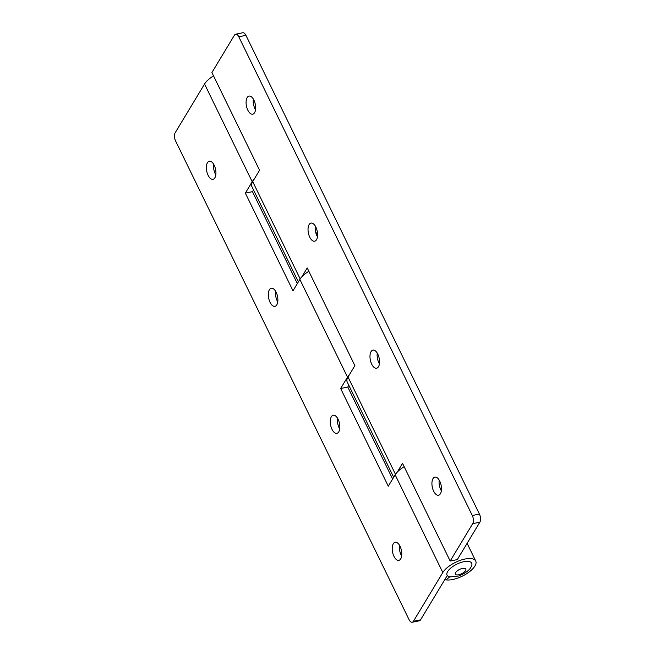 <?xml version="1.0" encoding="UTF-8"?>
<svg xmlns="http://www.w3.org/2000/svg" width="655" height="655" viewBox="0 0 655 655"><rect width="100%" height="100%" fill="white"/><g stroke="black" fill="none" stroke-linecap="round" stroke-linejoin="round"><path stroke-width="0.98" d="M412.208 622.25L419.347 620.801A5.96 2.907 -101.5 0 0 420.543 619.851L413.411 621.292A5.96 2.907 78.5 0 1 412.208 622.25A5.96 2.907 78.5 0 1 409.064 619.663L175.573 140.931A5.96 2.907 78.5 0 1 175.155 132.793L204.548 84.028A18.766 7.688 154 0 1 213.546 75.874M413.411 621.292L442.805 572.527A18.766 7.688 -26 0 1 460.318 560.336A18.766 7.688 -26 0 1 475.735 561.04A18.766 7.688 -26 0 1 466.573 573.764A18.766 7.688 -26 0 1 446.071 579.871L445.433 578.562M404.151 466.671A18.766 7.688 154 0 0 395.153 474.826L388.292 486.207L340.641 388.505L347.502 377.124A18.766 7.688 -26 0 1 349.557 374.464M308.849 271.276A18.766 7.688 154 0 0 299.851 279.423L292.99 290.804L245.338 193.102L252.2 181.722A18.766 7.688 -26 0 1 254.255 179.061M270.065 302.323A9.236 4.503 78.5 0 1 271.268 288.233A9.236 4.503 78.5 0 1 276.14 292.245A9.236 4.503 78.5 0 1 274.944 306.335A9.236 4.503 78.5 0 1 270.065 302.323M393.958 556.341A9.236 4.503 78.5 0 1 395.161 542.25A9.236 4.503 78.5 0 1 400.033 546.262A9.236 4.503 78.5 0 1 398.838 560.352A9.236 4.503 78.5 0 1 393.958 556.341M208.118 175.311A9.236 4.503 78.5 0 1 209.322 161.22A9.236 4.503 78.5 0 1 214.193 165.232A9.236 4.503 78.5 0 1 212.99 179.323A9.236 4.503 78.5 0 1 208.118 175.311M332.011 429.336A9.236 4.503 78.5 0 1 333.215 415.245A9.236 4.503 78.5 0 1 338.086 419.257A9.236 4.503 78.5 0 1 336.891 433.348A9.236 4.503 78.5 0 1 332.011 429.336M275.591 291.229A9.236 4.503 -101.5 0 0 277.753 301.889M399.485 545.247A9.236 4.503 -101.5 0 0 401.646 555.915M213.645 164.217A9.236 4.503 -101.5 0 0 215.806 174.885M337.538 418.242A9.236 4.503 -101.5 0 0 339.699 428.902M340.641 388.505L347.78 387.056L392.632 479.01M348.828 385.328L347.78 387.056M245.338 193.102L252.478 191.661L297.329 283.615M253.518 189.925L252.478 191.661M446.071 579.871L449.715 576.85M447.267 575.524L420.543 619.851M463.814 561.703A13.706 5.617 154 0 0 449.011 569.752A13.706 5.617 154 0 0 450.026 576.908L458.958 575.966C465.869 572.953 469.962 569.817 471.223 566.567A13.706 5.617 154 0 0 463.814 561.703M298.369 281.879L251.897 186.593A18.766 7.688 154 0 1 252.707 181.623L259.568 170.243L211.917 72.541L234.457 35.149A5.96 2.907 78.5 0 1 235.653 34.199A5.96 2.907 78.5 0 1 238.797 36.786L472.288 515.518A5.96 2.907 78.5 0 1 472.714 523.648L479.845 522.207A5.96 2.907 -101.5 0 0 479.427 514.069L472.288 515.518M238.797 36.786L245.936 35.337A5.96 2.907 -101.5 0 0 242.792 32.75L235.653 34.199M245.936 35.337L479.427 514.069M301.906 276.762L307.22 267.944L354.871 365.646L348.01 377.018A18.766 7.688 154 0 0 347.199 381.996L393.671 477.282M397.208 472.165L402.522 463.339L450.173 561.04L472.714 523.648M377.796 354.126A9.236 4.503 78.5 0 1 376.592 368.216A9.236 4.503 78.5 0 1 371.721 364.205A9.236 4.503 78.5 0 1 372.924 350.114A9.236 4.503 78.5 0 1 377.796 354.126M253.903 100.1A9.236 4.503 78.5 0 1 252.699 114.191A9.236 4.503 78.5 0 1 247.827 110.179A9.236 4.503 78.5 0 1 249.031 96.088A9.236 4.503 78.5 0 1 253.903 100.1M439.742 481.13A9.236 4.503 78.5 0 1 438.539 495.221A9.236 4.503 78.5 0 1 433.667 491.209A9.236 4.503 78.5 0 1 434.871 477.118A9.236 4.503 78.5 0 1 439.742 481.13M315.849 227.113A9.236 4.503 78.5 0 1 314.646 241.204A9.236 4.503 78.5 0 1 309.774 237.192A9.236 4.503 78.5 0 1 310.978 223.101A9.236 4.503 78.5 0 1 315.849 227.113M450.173 561.04L457.313 559.591L479.845 522.207M377.247 353.11A9.236 4.503 -101.5 0 0 378.86 362.755A9.236 4.503 -101.5 0 0 379.409 363.771M253.354 99.085A9.236 4.503 -101.5 0 0 254.967 108.738A9.236 4.503 -101.5 0 0 255.515 109.753M439.194 480.115A9.236 4.503 -101.5 0 0 440.807 489.768A9.236 4.503 -101.5 0 0 441.355 490.783M315.301 226.098A9.236 4.503 -101.5 0 0 316.914 235.743A9.236 4.503 -101.5 0 0 317.462 236.758M442.805 572.527L395.153 474.826M347.502 377.124L299.851 279.423M252.2 181.722L204.548 84.028M462.455 568.434A5.821 2.383 -26 0 1 463.945 572.306A5.821 2.383 -26 0 1 455.299 574.083A5.821 2.383 -26 0 1 462.455 568.434M252.707 181.623L300.17 278.924M348.01 377.018L395.473 474.326M255.54 109.573L254.156 106.749M379.433 363.599L378.05 360.766M475.735 561.04L467.105 543.347M441.38 490.603L439.996 487.778M315.481 231.321L317.569 235.612"/></g></svg>
